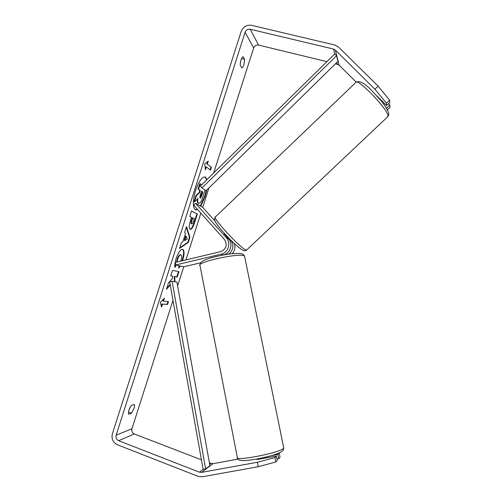 <?xml version="1.0" encoding="UTF-8"?>
<svg xmlns="http://www.w3.org/2000/svg" width="502" height="502" viewBox="0 0 502 502"><rect width="100%" height="100%" fill="white"/><g stroke="black" fill="none" stroke-linecap="round" stroke-linejoin="round"><path stroke-width="0.75" d="M200.706 206.215L205.192 196.407L206.805 190.051M207.044 179.503L205.161 176.924C202.005 176.811 198.817 181.31 195.592 190.434C192.58 201.277 192.58 207.778 195.604 209.93L197.631 209.503M200.304 205.989L204.741 196.269L206.209 190.635M206.698 179.848L204.923 176.873M131.486 413.234L133.959 408.484C134.561 406.52 134.668 405.177 134.291 404.455L131.48 405.346C129.096 408.779 128.148 411.74 128.637 414.219L131.486 413.234L128.487 412.098M128.882 410.404L130.42 406.84M243.903 64.645C243.269 66.546 242.604 67.644 241.908 67.933L240.245 65.329C240.326 61.093 241.255 58.207 243.018 56.663L244.65 59.355L243.903 64.645M176.296 265.056L174.865 267.491C174.483 265.627 174.928 262.609 176.183 258.43C178.335 252.28 180.5 249.243 182.69 249.306L182.709 249.312C184.51 250.429 184.498 254.125 182.665 260.406L182.565 260.714M180.306 266.016L178.768 268.231L178.932 265.683M180.682 261.165L181.122 259.936C181.944 257.055 181.893 255.367 180.971 254.865L180.933 254.859C179.848 254.746 178.787 256.139 177.758 259.032L177.124 262.013M190.126 229.288L190.107 229.282C188.802 228.303 188.972 225.203 190.616 219.983L191.475 217.31L189.75 216.481L191.488 211.041L197.355 214.047L194.738 222.223C193.132 227.136 191.62 229.502 190.208 229.32L190.126 229.288M174.985 281.766L174.64 276.552L177.219 277.029L178.913 271.72L172.512 270.358L170.762 275.824L172.468 276.144L172.569 278.259L168.534 282.783L166.438 289.347L170.234 285.004M326.934 61.652L258.53 45.073C256.233 44.76 254.614 45.707 253.673 47.91L213.708 172.958M208.901 187.993L202.714 207.357M200.869 213.124L185.916 259.917M183.713 266.8L177.608 285.902M172.977 300.384L131.944 428.764C131.417 431.162 132.202 432.893 134.285 433.96L201.434 459.845M374.9 89.18L378.131 86.131L389.621 100.168L386.408 103.186L374.9 89.18L335.361 50.081L333.491 49.052L250.216 29.248C247.793 28.928 246.087 29.938 245.089 32.266L116.131 435.165C115.573 437.706 116.395 439.539 118.591 440.674L199.388 472.175L201.547 472.388L257.325 462.279L274.92 457.56L276.32 456.036L277.217 460.39L275.824 461.959L258.223 466.722L257.325 462.279M207.345 164.047L208.28 161.117L204.684 163.784L205.469 169.896L206.41 166.971L210.501 170.147L211.417 167.285L206.874 163.909L211.417 167.285M161.588 307.067L160.307 302.455L164.418 298.213L163.476 301.162L168.49 301.545L167.568 304.432L162.529 304.118L161.588 307.067M182.941 241.644L185.363 234.064L184.705 232.25L186.499 226.628L189.932 237.289L188.306 242.359L179.509 248.484L181.366 242.673L182.941 241.644M378.131 86.131L338.524 47.056L334.778 45.004L251.477 25.307C246.633 24.68 243.219 26.688 241.236 31.344L112.392 433.715C111.268 438.786 112.906 442.45 117.292 444.722L198.064 476.342L202.394 476.781L258.223 466.722M240.904 60.234L240.263 63.478M278.698 458.721L280.028 457.222L279.156 452.973L277.813 454.423L278.698 458.721L276.941 459.035M274.92 457.56L275.824 461.959M256.409 459.098L257.695 459.43L276.32 456.036M277.813 454.423L271.827 455.515M209.428 462.926L212.955 463.697L237.973 459.117M386.822 108.733L386.766 108.03L389.91 105.081L390.041 107.353L387.425 109.812M356.188 82.108L339.126 65.16L335.531 63.735M386.766 108.03L385.737 107.008M376.87 95.907L386.584 105.533L389.759 102.546L389.621 100.168M386.408 103.186L386.584 105.533M389.91 105.081L388.523 103.707M244.65 59.355L241.512 58.577M205.098 190.038L202.996 196.608C202.068 199.489 201.195 201.446 200.398 202.475L198.516 203.41C197.681 202.789 197.512 201.12 198.02 198.403L194.475 201.886L196.489 195.598L199.514 192.737L200.273 190.371L198.516 189.254L200.26 183.814L201.691 184.774M198.723 203.505L198.052 203.272C197.286 202.726 197.079 201.296 197.437 198.974M196.489 195.598L196.018 195.46L199.049 192.599L199.802 190.233L198.045 189.116L199.79 183.676L200.26 183.814M198.045 189.116L198.516 189.254M199.802 190.233L200.273 190.371M199.049 192.599L199.514 192.737M196.018 195.46L194.01 201.741L194.475 201.886M195.378 209.842L197.386 209.227M210.959 167.153L210.1 169.839M205.324 168.754L205.939 166.833L206.41 166.971M206.874 163.909L207.608 161.619M163.652 299.004L163.012 301.005L163.476 301.162M162.529 304.118L167.11 304.281L167.994 301.507M167.11 304.281L167.568 304.432M162.064 303.961L161.349 306.207M166.783 288.261L170.134 284.433M170.78 275.761L172.468 276.144M174.533 281.691L174.181 276.401L176.76 276.884L178.442 271.62M176.76 276.884L177.219 277.029M174.181 276.401L174.64 276.552M191.758 223.905L191.802 223.923C192.322 224.017 192.893 223.101 193.515 221.181L194.318 218.684L192.762 217.937L191.952 220.478C191.344 222.468 191.275 223.603 191.739 223.898L191.381 223.792M191.739 223.898L191.293 223.767C190.81 223.465 190.879 222.323 191.488 220.34L192.304 217.793L192.762 217.937M191.463 211.122L197.355 214.047M196.897 213.908L194.28 222.085C192.774 226.691 191.344 229.069 189.982 229.213M182.458 249.262C184.046 250.611 183.964 254.276 182.207 260.262L182.019 260.845M179.829 265.903L178.819 267.447M180.525 254.727L180.475 254.709C179.383 254.602 178.323 255.989 177.294 258.888L176.641 262.126M200.674 262.791L183.657 266.813L175.832 264.943L175.342 262.433L220.673 251.634C226.364 248.986 227.644 244.97 224.513 239.573L193.684 205.092L195.542 203.323L226.402 237.797C231.359 242.899 228.215 252.795 221.187 254.169L175.832 264.943L174.79 266.675M186.148 236.235L184.767 240.571L187.177 239.059L186.148 236.235L185.684 236.091L184.303 240.42L184.767 240.571M186.292 227.287L189.474 237.145L189.932 237.289M189.474 237.145L187.848 242.221L188.306 242.359M187.848 242.221L179.703 247.875M200.135 197.983L200.223 198.02C200.681 198.089 201.183 197.255 201.748 195.51L202.858 192.021L201.509 191.162L200.38 194.701C199.802 196.577 199.721 197.675 200.135 197.983M200.009 197.851L202.4 191.883L201.465 191.293M202.4 191.883L202.858 192.021M257.143 458.96L257.231 459.43M258.75 458.652L264.46 457.435L264.61 458.169M333.491 49.052L334.746 53.965L200.26 186.173L201.936 187.968L206.127 190.71L337.965 61.338L336.553 55.703L201.936 187.968M334.746 53.965L336.553 55.703M199.388 472.175L203.134 469.351L169.663 281.817L172.086 281.289L176.917 282.08L209.924 465.687L205.657 468.937L172.086 281.289M203.134 469.351L205.657 468.937M224.206 233.863L228.542 238.783C233.449 243.828 230.336 253.598 223.39 254.96L223.277 254.985M228.849 254.094C233.267 250.115 234.032 245.578 231.146 240.496L230.186 241.374M234.308 243.533C235.545 247.279 234.854 250.667 232.244 253.692M195.542 203.323L202.676 207.313L214.994 221.056M228.912 239.228L229.288 238.87L224.545 233.587M245.089 32.266L253.673 47.91M116.131 435.165L131.944 428.764M201.547 472.388L212.955 463.697M209.698 464.413L210.909 463.497M118.591 440.674L134.285 433.96M250.216 29.248L258.53 45.073M336.898 62.386L337.357 64.174M335.361 50.081L339.126 65.16M198.052 203.272L198.516 203.41M198.07 203.285L198.528 203.423M191.488 220.34L191.952 220.478M194.28 222.085L194.738 222.223M182.207 260.262L182.665 260.406M177.294 258.888L177.758 259.032M201.283 195.372L201.748 195.51M283.636 447.445L283.479 448.393C279.99 452.823 233.593 461.821 237.314 457.372L200.034 265.69C195.027 262.515 239.278 252.638 244.167 255.869L244.694 256.798M221.187 254.169L223.39 254.96M226.402 237.797L228.542 238.783M387.456 117.022L388.033 115.855C388.09 109.185 355.956 76.266 355.667 82.642L215.559 216.795C210.445 215.785 240.615 248.685 246.036 249.99L246.921 249.751M191.802 223.923L191.337 223.779M180.971 254.865L180.507 254.721M199.928 264.962L200.467 263.098C200.806 262.678 200.932 261.228 209.554 258.292C216.174 256.334 223.164 254.865 230.525 253.88C234.898 253.428 238.35 253.328 240.885 253.573L243.075 254.263L244.556 256.12L283.762 448.035L283.442 449.704C281.98 453.13 270.747 456.13 258.442 458.715C246.118 460.899 237.753 461.815 237.402 457.931M266.838 456.858L267.014 457.73M226.132 253.83L226.264 254.476M356.163 82.127C359.639 80.439 364.954 83.382 372.101 90.962L380.905 100.557C383.873 104.09 389.15 111.262 388.749 114.763L388.015 116.495L246.551 250.103C246.043 250.762 245.039 250.918 243.533 250.567M215.195 217.184L214.592 218.784C214.806 219.895 213.714 219.794 218.326 226.214C223.384 232.721 232.307 242.027 238.243 247.022C242.215 250.14 243.056 250.379 243.401 250.517"/></g></svg>
